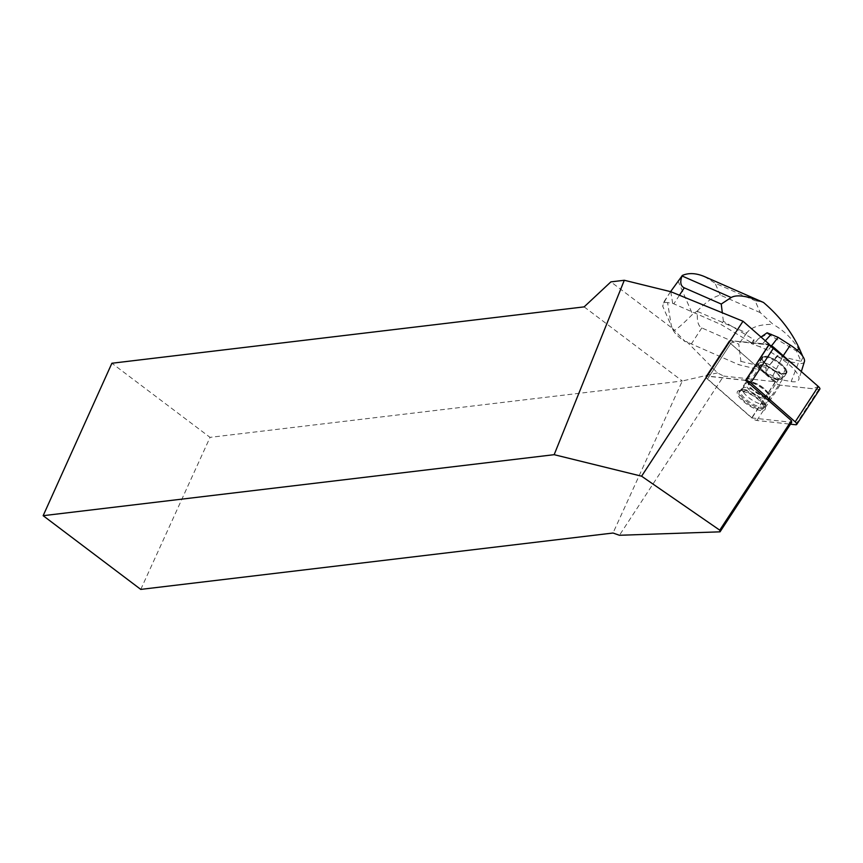 <?xml version="1.0" encoding="UTF-8"?>
<svg xmlns="http://www.w3.org/2000/svg" width="863" height="863" viewBox="0 0 863 863"><rect width="100%" height="100%" fill="white"/><g stroke="black" fill="none" stroke-linecap="round" stroke-linejoin="round"><path stroke-width="0.65" stroke-dasharray="4.32 3.24" d="M763.766 406.84A14.542 4.822 33.2 0 1 763.518 408.35A14.542 4.822 33.2 0 1 748.706 404.423A14.542 4.822 33.2 0 1 739.181 392.428A14.542 4.822 33.2 0 1 752.18 395.232A14.542 4.822 33.2 0 1 763.766 406.84M745.675 380.281L707.045 376.02A4.477 1.489 -146.8 0 0 705.988 376.3A4.477 1.489 -146.8 0 0 707.52 378.933L751.964 417.929A4.477 1.489 -146.8 0 0 756.873 420.486L790.486 424.186M769.246 344.261L730.174 340.669L768.814 344.93L736.571 341.381L730.26 343.215L754.823 364.79L780.012 385.135A4.477 1.489 33.2 0 1 775.093 382.579L730.648 343.582A4.477 1.489 33.2 0 1 729.127 340.95A4.477 1.489 33.2 0 1 730.174 340.669L707.045 376.02M819.85 389.116A4.477 1.489 33.2 0 1 818.793 389.396L780.012 385.125L812.655 388.728L818.318 386.495M786.894 371.489A14.542 4.822 33.2 0 1 786.657 372.999A14.542 4.822 33.2 0 1 771.846 369.073A14.542 4.822 33.2 0 1 762.32 357.077A14.542 4.822 33.2 0 1 775.308 359.882A14.542 4.822 33.2 0 1 786.894 371.489M750.562 342.201L721.188 324.607L673.82 303.841A16.926 5.61 -146.8 0 0 672.676 303.355L667.563 302.622L671.392 326.085L672.536 328.436L610.885 281.877M670.778 291.705L672.676 303.355M672.536 328.436L685.33 341.672L686.668 341.543A16.98 5.631 -146.8 0 0 691.339 343.927L738.717 364.693L762.547 370.518L775.362 381.748L723.636 376.063L619.44 535.276M686.668 341.543L717.487 372.87L723.636 376.063M140.766 589.397L210.043 437.368L111.888 363.247M584.143 306.872L682.309 380.993L210.043 437.368M717.487 372.87L682.309 380.993L613.021 533.021M745.578 380.421L706.948 376.171A4.477 1.489 33.2 0 0 705.891 376.451L729.127 340.95A4.477 1.489 33.2 0 1 730.174 340.669L706.948 376.171M707.52 378.933L730.648 343.582L707.423 379.084L751.684 417.919L791.705 422.32M707.423 379.084A4.477 1.489 33.2 0 1 705.891 376.451M740.476 390.432A16.451 5.448 33.2 0 1 754.489 396.128A16.451 5.448 33.2 0 1 764.952 406.667A16.451 5.448 33.2 0 1 748.275 405.092A16.451 5.448 33.2 0 1 740.152 390.432A16.451 5.448 33.2 0 1 740.476 390.432M751.058 382.385A11.424 3.786 -146.8 0 0 748.987 383.14A11.424 3.786 -146.8 0 0 756.473 392.568A11.424 3.786 -146.8 0 0 768.102 395.653A11.424 3.786 -146.8 0 0 762.849 387.832A11.424 3.786 -146.8 0 0 751.058 382.385M762.342 365.146A11.424 3.786 -146.8 0 0 760.26 365.901A11.424 3.786 -146.8 0 0 767.746 375.329A11.424 3.786 -146.8 0 0 779.386 378.415A11.424 3.786 -146.8 0 0 774.133 370.594A11.424 3.786 -146.8 0 0 762.342 365.146M762.547 370.518L762.115 371.187L730.648 343.582A4.477 1.489 33.2 0 1 729.127 340.95L705.988 376.3M775.362 381.748L751.684 417.919M783.582 373.55A13.884 4.595 -146.8 0 0 785.999 372.773A13.884 4.595 -146.8 0 0 779.925 363.291A13.884 4.595 -146.8 0 0 765.395 356.516A13.884 4.595 -146.8 0 0 762.784 357.584A13.884 4.595 -146.8 0 0 769.451 367.099A13.884 4.595 -146.8 0 0 783.582 373.55M765.298 340.788L759.882 346.786L753.669 344.456L753.928 339.569L723.377 321.263L721.188 324.607M723.377 321.263L722.32 312.773M672.493 328.62L673.108 330.033C674.176 331.597 680.659 326.343 692.579 314.272L697.606 310.777L697.541 311.446C696.7 320.669 698.124 326.16 701.802 327.929L738.76 344.132L740.896 361.36L738.717 364.693M670.573 291.651L670.465 291.823C664.909 300.335 662.385 305.286 662.913 306.689L671.392 326.085M667.563 302.622A16.926 5.61 -146.8 0 0 662.773 303.571A16.926 5.61 -146.8 0 0 662.913 306.689M673.108 330.033A16.98 5.631 -146.8 0 0 685.33 341.672M753.928 339.569L751.306 343.571L750.13 342.87M740.896 361.36L766.15 367.519L763.518 371.532L780.842 379.666L791.155 381.543A25.383 8.414 33.2 0 0 798.868 379.44A25.383 8.414 33.2 0 0 781.198 358.781L768.027 350.356L759.882 346.786M762.115 371.187L763.518 371.532M797.207 350.281L796.517 351.047L767.768 333.83L758.34 338.792L753.669 344.456L751.306 343.571M697.541 311.446L746.689 332.989C751.198 327.12 759.99 324.24 773.065 324.348L760.281 312.622L755.071 300.702L762.266 301.921M704.435 276.57L715.06 283.161L755.071 300.702M760.281 312.622L720.271 295.081C713.205 296.969 705.643 302.201 697.606 310.777M766.15 367.519L766.042 372.784L769.71 364.812L777.261 355.534L801.015 361.338L796.517 351.047M767.121 332.784A155.027 51.381 33.2 0 1 767.768 333.83M804.413 361.629A20.248 6.71 33.2 0 1 798.253 363.312L791.155 381.543M777.261 355.534A155.027 51.381 33.2 0 1 777.434 356.376L788.696 361.575L798.253 363.312M801.015 361.338L803.086 357.099L802.719 356.268M803.086 357.099C796.258 342.762 786.258 331.845 773.065 324.348M746.689 332.989L738.76 344.132M777.434 356.376L769.71 364.812M771.511 345.858L768.027 350.356M788.696 361.575L780.842 379.666M781.759 358.533L772.687 376.095M760.972 337.002L758.34 338.792M756.873 420.486L780.012 385.125M818.793 389.396L795.664 424.747M775.093 382.579L751.964 417.929M743.162 389.407A14.552 4.822 33.2 0 1 757.185 395.578A14.552 4.822 33.2 0 1 765.147 405.47A14.552 4.822 33.2 0 1 762.234 407.26A14.552 4.822 33.2 0 1 746.247 399.558A14.552 4.822 33.2 0 1 741.166 389.785A14.552 4.822 33.2 0 1 743.162 389.407M742.234 389.936A15.103 5.005 -146.8 0 0 740.163 390.324A15.103 5.005 -146.8 0 0 749.386 403.388A15.103 5.005 -146.8 0 0 765.05 406.613A15.103 5.005 -146.8 0 0 756.775 396.344A15.103 5.005 -146.8 0 0 742.234 389.936M763.324 404.445A13.84 4.585 -146.8 0 0 765.837 403.528A13.84 4.585 -146.8 0 0 756.765 392.115A13.84 4.585 -146.8 0 0 742.676 388.372A13.84 4.585 -146.8 0 0 749.03 397.854A13.84 4.585 -146.8 0 0 763.324 404.445M766.743 399.224A13.84 4.585 -146.8 0 0 769.246 398.318A13.84 4.585 -146.8 0 0 760.184 386.894A13.84 4.585 -146.8 0 0 746.085 383.15A13.84 4.585 -146.8 0 0 752.45 392.633A13.84 4.585 -146.8 0 0 766.743 399.224M766.506 396.851A12.147 4.024 33.2 0 1 748.771 385.567A12.147 4.024 33.2 0 1 760.357 385.783A12.147 4.024 33.2 0 1 766.506 396.851M761.867 364.704A12.147 4.024 -146.8 0 0 768.005 375.783A12.147 4.024 -146.8 0 0 779.602 375.998A12.147 4.024 -146.8 0 0 761.867 364.704M761.63 362.331A13.84 4.585 -146.8 0 0 759.116 363.247A13.84 4.585 -146.8 0 0 765.481 372.73A13.84 4.585 -146.8 0 0 779.764 379.321A13.84 4.585 -146.8 0 0 782.277 378.404A13.84 4.585 -146.8 0 0 775.923 368.922A13.84 4.585 -146.8 0 0 761.63 362.331M783.183 374.1A13.84 4.585 33.2 0 1 768.89 367.519A13.84 4.585 33.2 0 1 762.536 358.037A13.84 4.585 33.2 0 1 776.624 361.77A13.84 4.585 33.2 0 1 785.686 373.194A13.84 4.585 33.2 0 1 783.183 374.1M679.44 295.243L673.82 303.841M701.802 327.929L691.339 343.927M677.973 280.842L692.579 314.272M720.271 295.081L715.06 283.161M783.248 355.718L781.198 358.781M763.518 408.35L786.657 372.999M739.181 392.428L762.32 357.077M760.26 365.901L748.987 383.14M779.386 378.415L768.102 395.653M764.952 406.667L765.837 403.528L769.246 398.318C771.878 396.883 769.116 392.805 760.983 386.063C746.236 378.188 748.458 382.46 746.085 383.15L742.676 388.372L740.152 390.432M762.784 357.584L759.116 363.247C756.495 364.671 759.246 368.76 767.39 375.491C782.126 383.377 779.904 379.094 782.277 378.404L785.999 372.773M670.465 291.823L662.773 303.571M801.317 371.575L798.868 379.44"/><path stroke-width="1.29" d="M790.486 424.186L795.664 424.747A4.477 1.489 -146.8 0 0 796.711 424.467A4.477 1.489 -146.8 0 0 795.19 421.845L750.745 382.848A4.477 1.489 -146.8 0 0 745.826 380.292L745.675 380.281M795.19 421.845L818.318 386.495L793.841 365.017L768.965 344.941A4.477 1.489 33.2 0 1 773.874 347.498L818.318 386.495A4.477 1.489 33.2 0 1 819.85 389.116L796.711 424.467M743 321.23L670.778 291.705L624.305 280.27L554.165 454.682L641.587 476.193L743 321.23L769.246 344.261L745.578 380.421L791.425 420.648L719.753 530.162L641.587 476.193M554.165 454.682L43.15 515.686L111.888 363.247L584.143 306.872L610.885 281.877L624.305 280.27M43.15 515.686L140.766 589.397L613.021 533.021L619.44 535.276L720.033 531.835L719.753 530.162M720.033 531.835L791.705 422.32L791.425 420.648M722.32 312.773L721.241 304.046L684.283 287.843C680.583 286.138 679.828 282.179 682.007 275.955L670.573 291.651M762.266 301.921L763.518 302.481C779.354 316.052 791.231 331.252 799.149 348.102L797.207 350.281M763.518 302.481C747.595 295.89 736.819 294.24 731.188 297.519L682.007 275.955M721.241 304.046L731.188 297.519M682.158 275.545C688.555 272.665 695.977 273.01 704.435 276.57L762.514 302.028M760.972 337.002L767.121 332.784L778.113 337.347L790.325 345.146A20.248 6.71 33.2 0 1 804.413 361.629L801.317 371.575M802.719 356.268L799.149 348.102M778.113 337.347L771.511 345.858M771.166 334.305L765.298 340.788M745.826 380.292L768.965 344.941M773.874 347.498L750.745 382.848M684.283 287.843L679.44 295.243M790.325 345.146L783.248 355.718"/></g></svg>
